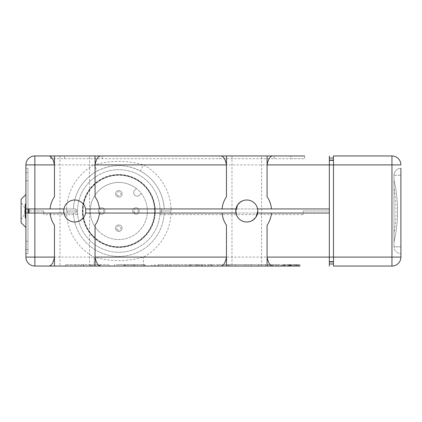 <?xml version="1.0" encoding="UTF-8"?>
<svg xmlns="http://www.w3.org/2000/svg" width="422" height="422" viewBox="0 0 422 422"><rect width="100%" height="100%" fill="white"/><g stroke="black" fill="none" stroke-linecap="round" stroke-linejoin="round"><path stroke-width="0.32" stroke-dasharray="2.11 1.58" d="M27.979 213.063L27.979 253.659L27.979 213.063L34.862 213.063L25.916 213.063L27.979 213.063L27.979 208.937L63.954 208.937M34.862 155.955A8.946 8.946 0 0 0 25.916 164.902A8.946 8.946 0 0 1 34.862 155.955L34.862 164.902L25.916 164.902L25.916 208.937L34.862 208.937L28.67 208.937L28.67 213.063L28.67 208.937L25.916 208.937L25.916 172.471L27.979 172.471L27.979 180.727L27.979 172.471L25.916 172.471L25.916 180.727L25.916 168.341L27.979 168.341L27.979 180.727L27.979 168.341L25.916 168.341L25.916 257.098L94.117 257.098L94.117 266.045L109.546 266.045L108.349 266.045L108.349 264.668L65.668 264.668L108.349 264.668M27.979 180.727L27.979 241.273L27.979 180.727L27.979 208.937L27.979 180.727L25.916 180.727L27.979 180.727M394.021 234.078L394.021 241.964L394.021 234.078A136.053 136.053 0 0 0 394.021 187.922L394.021 180.036L394.021 187.922M394.021 241.964L394.021 180.036L394.021 241.964A137.609 137.609 0 0 0 394.021 180.036A137.609 137.609 0 0 1 394.021 241.964M394.021 175.22L400.9 175.22L394.021 175.22A6.879 6.879 0 0 1 400.9 168.341A6.879 6.879 0 0 0 394.021 175.22L394.021 246.78L394.021 175.22A6.879 6.879 0 0 1 400.9 168.341L400.9 253.659A6.879 6.879 0 0 1 394.021 246.78A6.879 6.879 0 0 0 400.9 253.659A6.879 6.879 0 0 1 394.021 246.78L400.9 246.78L394.021 246.78M77.521 214.634L77.521 211L77.521 214.634L43.804 214.634L43.804 213.063L76.145 213.063L76.145 208.937L73.439 208.937A45.412 45.412 0 0 1 118.804 165.588A45.412 45.412 0 0 1 164.169 208.937A45.412 45.412 0 0 0 140.236 170.968C125.93 163.815 111.64 163.815 97.366 170.968A45.412 45.412 0 0 0 73.439 208.937L34.862 208.937L76.145 208.937L76.145 213.063L34.862 213.063L63.954 213.063M50.086 208.937A24.771 24.771 0 0 1 54.459 196.816L54.459 155.955M164.169 208.937L171.052 208.937A52.291 52.291 0 0 0 143.485 164.902L140.236 170.968A45.412 45.412 0 0 1 164.169 208.937L161.462 208.937L161.462 211L169.301 211L171.163 213.063L161.462 213.063L161.462 211L169.301 211M329.345 155.955L329.345 164.902L143.485 164.902C126.932 160.207 110.474 160.207 94.117 164.902L97.366 170.968A45.412 45.412 0 0 0 73.439 208.937M100.547 155.955L50.687 155.955L50.687 158.709L290.811 158.709L50.687 158.709L50.687 155.955L304.573 155.955L226.472 155.955L226.472 196.816A24.771 24.771 0 0 0 222.093 208.937M89.559 266.045L59.977 266.045L89.559 266.045L89.559 155.955L59.977 155.955L89.559 155.955M64.629 215.294C65.779 217.947 67.699 219.883 70.384 221.096M79.083 221.128L83.888 217.166M235.967 208.937L85.582 208.937C84.743 205.155 82.601 202.481 79.151 200.904M70.448 200.872L67.43 202.792M93.014 236.784A36.466 36.466 0 0 0 154.025 220.437A36.466 36.466 0 0 0 109.367 175.779A36.466 36.466 0 0 0 93.014 236.784A36.466 36.466 0 0 0 152.495 224.958A36.466 36.466 0 0 0 118.804 174.534A36.466 36.466 0 0 0 93.014 236.784M261.571 266.045L231.984 266.045L261.571 266.045L261.571 155.955L231.984 155.955L261.571 155.955M236.642 215.294C237.792 217.947 239.707 219.883 242.397 221.096M251.095 221.128L255.901 217.166M257.789 211.016C257.525 206.205 255.315 202.834 251.164 200.904M242.46 200.872L237.649 204.844M160.086 214.634L160.086 211L160.086 214.634L303.196 214.634L303.196 213.063L171.163 213.063M271.462 213.063A24.771 24.771 0 0 1 267.084 225.184L267.084 266.045M222.093 213.063A24.771 24.771 0 0 0 226.472 225.184L226.472 266.045M50.086 213.063A24.771 24.771 0 0 0 54.459 225.184L54.459 266.045M99.45 213.063A24.771 24.771 0 0 1 95.071 225.184L95.071 266.045M289.729 266.045L288.384 266.045L289.729 266.045L289.729 264.668L290.758 264.668L290.895 266.045L290.241 266.045L290.241 264.668L288.88 264.668L288.88 266.045M284.597 264.668L284.597 266.045L296.307 266.045L292.842 266.045L292.842 264.668L294.176 264.668L284.597 264.668L287.366 264.668L287.366 266.045M289.729 264.668L289.044 264.668L289.044 266.045M289.044 264.668L288.384 264.668L288.384 266.045M288.384 264.668L288.88 264.668M290.758 264.668L290.241 264.668L290.758 264.668M288.843 264.668L288.843 266.045L294.292 266.045L294.292 264.668L296.307 264.668L296.307 266.045M288.843 266.045L284.597 266.045M287.366 264.668L296.307 264.668M282.323 264.668L297.995 264.668L282.392 264.668L282.392 266.045L297.995 266.045L280.387 266.045L299.984 266.045L282.329 266.045L282.329 264.668L299.984 264.668L282.329 264.668L282.323 266.045M297.995 266.045L297.763 264.668L297.995 266.045M25.916 257.098A8.946 8.946 0 0 0 34.862 266.045L94.117 266.045M124.147 264.668L124.147 266.045L279.475 266.045L258.654 266.045L279.475 266.045L279.475 264.668L272.928 264.668L275.74 264.668L275.74 266.045M280.303 266.045L280.303 264.668L280.303 266.045L300.068 266.045L299.984 264.668L300.068 266.045M100.547 266.045L65.668 266.045L109.546 266.045L109.546 264.668M205.087 266.045L212.16 266.045L212.16 264.668L191.229 264.668L191.229 266.045L205.087 266.045L205.087 264.668L211.422 264.668L211.422 266.045L191.229 266.045M191.229 264.668L202.28 264.668L202.28 266.045L201.906 266.045L201.906 264.668L180.173 264.668L205.087 264.668M179.419 266.045L196.947 266.045L196.947 264.668L179.419 264.668L179.419 266.045M144.809 266.045L116.192 266.045L144.809 266.045L144.793 264.668L116.192 264.668L144.809 264.668L144.809 266.045L144.793 264.668M114.32 266.045L137.741 266.045L137.741 264.668L114.32 264.668L114.32 266.045M162.022 264.668L179.466 264.668L158.377 264.668L158.482 266.045L162.022 266.045L144.973 266.045L179.466 266.045L158.377 266.045L158.377 264.668L162.022 264.668L162.022 266.045M235.497 266.045L228.286 266.045L228.286 264.668L256.697 264.668L228.919 264.668L228.919 266.045L256.697 266.045L235.497 266.045L235.497 264.668M258.501 266.045L256.697 266.045L256.697 264.668L258.501 264.668L258.501 266.045M273.213 266.045L272.928 266.045L272.928 264.668L273.213 264.668L273.213 266.045M218.628 266.045L208.362 266.045L218.628 266.045L218.628 264.668L227.922 264.668L208.362 264.668L218.628 264.668M257.594 213.063L329.345 213.063L303.196 213.063L303.196 211L329.345 211L303.196 211L303.196 214.634M296.998 264.668L296.998 266.045M239.205 264.668L248.22 264.668L248.22 266.045L239.205 266.045L248.009 266.045L248.009 264.668L238.604 264.668L238.604 266.045L239.205 266.045M196.351 264.668L190.085 264.668L190.232 266.045L199.1 266.045L190.085 266.045L190.085 264.668L199.1 264.668L196.351 264.668L196.351 266.045M133.41 266.045L133.41 264.668L124.342 264.668L124.342 266.045L133.41 266.045L124.342 266.045L124.659 266.045L124.659 264.668L131.147 264.668L131.147 266.045M133.41 264.668L131.147 264.668M275.74 264.668L258.654 264.668L269.315 264.668L269.315 266.045M269.315 264.668L279.475 264.668M268.065 264.668L268.065 266.045M258.654 264.668L258.654 266.045M265.517 264.668L265.517 266.045M196.077 264.668L196.077 266.045M197.306 264.668L197.306 266.045M185.991 264.668L185.991 266.045M155.254 264.668L155.254 266.045M154.246 264.668L154.246 266.045M144.973 264.668L144.973 266.045M151.836 264.668L151.836 266.045M125.714 264.668L125.714 266.045M128.019 264.668L128.019 266.045M134.112 264.668L134.112 266.045M90.693 264.668L90.693 266.045M90.946 264.668L90.946 266.045M98.363 264.668L98.363 266.045M99.882 264.668L99.882 266.045M100.246 264.668L100.246 266.045M92.101 264.668L92.101 266.045M83.487 264.668L83.487 266.045M83.714 264.668L83.714 266.045M75.749 264.668L75.749 266.045M65.668 264.668L65.668 266.045M80.961 264.668L80.961 266.045M43.804 214.634L43.804 211L43.804 213.063L25.916 213.063L25.916 253.659L27.979 253.659L25.916 253.659L25.916 213.063M257.594 208.937L161.462 208.937L161.462 213.063L164.169 213.063A45.412 45.412 0 0 1 118.804 256.412A45.412 45.412 0 0 1 73.439 213.063A45.412 45.412 0 0 0 118.804 256.412A45.412 45.412 0 0 0 164.169 213.063L329.345 213.063L329.345 160.349L329.345 208.937L329.345 164.902L333.47 164.902L333.47 257.098L333.47 160.086L329.345 160.349L329.345 158.023L329.345 160.086L333.47 160.086L329.345 160.086M171.052 213.063A52.291 52.291 0 0 1 143.485 257.098C127.001 261.724 110.548 261.724 94.117 257.098A52.291 52.291 0 0 1 66.549 213.063M85.582 213.063L235.967 213.063M77.521 211L66.512 211L77.521 211M66.512 213.063L68.369 211M160.086 211L171.095 211L160.086 211M29.012 213.063L29.012 208.937M66.549 208.937A52.291 52.291 0 0 1 94.117 164.902L34.862 164.902L34.862 211L43.804 211L28.67 211L34.862 211L34.862 266.045M333.47 261.914L333.47 263.977L333.47 261.651L329.345 261.914L333.47 261.914L329.345 261.914L329.345 257.098L143.485 257.098L143.485 266.045M24.882 210.768L24.882 211.232L24.845 210.768A10.624 10.624 0 0 0 21.1 202.903L21.1 219.097L21.1 202.903M25.916 211L25.916 194.489L25.916 211M21.1 222.695L21.1 199.305M25.23 217.879L25.23 204.121M25.916 217.879L25.916 204.121L25.916 217.879M27.979 249.529L27.979 241.273L27.979 249.529L25.916 249.529L27.979 249.529M171.052 208.937L329.345 208.937M274.221 158.709L274.221 155.955L290.811 155.955L290.811 158.709L304.573 158.709L290.811 158.709L290.811 155.955L304.573 155.955L304.573 158.709L304.573 155.955M102.214 158.709L102.214 155.955L219.334 155.955L219.334 158.709M290.61 264.668L290.61 266.045M289.55 264.668L289.55 266.045M289.872 264.668L289.872 266.045M292.773 264.668L292.773 266.045M294.118 264.668L294.118 266.045M291.496 264.668L291.496 266.045M227.922 264.668L227.922 266.045M208.362 264.668L208.362 266.045M217.657 264.668L217.657 266.045M202.28 264.668L201.906 264.668L202.28 264.668M196.056 264.668L196.056 266.045M201.531 264.668L201.531 266.045M135.045 264.668L135.045 266.045M267.084 155.955L267.084 196.816A24.771 24.771 0 0 1 271.462 208.937M99.45 208.937A24.771 24.771 0 0 0 95.071 196.816L95.071 155.955M274.221 155.955L219.334 155.955M50.862 158.709L50.862 155.955L102.214 155.955M25.916 208.937L27.979 208.937M333.47 160.086L333.47 164.902L333.47 155.955L391.954 155.955L391.954 164.902L333.47 164.902L333.47 261.651L329.345 261.651L329.345 263.977L333.47 263.977M329.345 160.349L333.47 160.349M101.602 214.281A3.27 3.27 0 0 0 104.429 209.381A3.27 3.27 0 0 0 98.769 209.381A3.27 3.27 0 0 0 101.602 214.281A3.27 3.27 0 0 0 104.756 210.167A3.27 3.27 0 0 0 99.967 208.183A3.27 3.27 0 0 0 101.602 214.281M136.005 214.255A3.27 3.27 0 0 0 138.833 209.349A3.27 3.27 0 0 0 133.173 209.349A3.27 3.27 0 0 0 136.005 214.255A3.27 3.27 0 0 0 139.16 210.14A3.27 3.27 0 0 0 134.37 208.157A3.27 3.27 0 0 0 136.005 214.255M134.687 190.253A3.439 3.439 0 0 0 134.687 195.117A3.439 3.439 0 0 0 139.55 195.117L141.28 193.387L139.55 195.117A3.439 3.439 0 0 1 134.687 195.117A3.439 3.439 0 0 1 134.687 190.253L136.412 188.523A28.554 28.554 0 0 0 97.429 192.063A28.554 28.554 0 0 0 98.611 231.193A28.554 28.554 0 0 0 137.736 232.374A28.554 28.554 0 0 0 136.412 188.523L134.687 190.253M118.788 231.467A3.27 3.27 0 0 0 121.62 226.567A3.27 3.27 0 0 0 115.955 226.567A3.27 3.27 0 0 0 118.788 231.467A3.27 3.27 0 0 0 121.942 227.358A3.27 3.27 0 0 0 117.152 225.369A3.27 3.27 0 0 0 118.788 231.467M118.814 197.069A3.27 3.27 0 0 0 121.647 192.163A3.27 3.27 0 0 0 115.987 192.163A3.27 3.27 0 0 0 118.814 197.069A3.27 3.27 0 0 0 121.974 192.954A3.27 3.27 0 0 0 117.184 190.971A3.27 3.27 0 0 0 118.814 197.069M134.549 212.44A2.057 2.057 0 0 0 137.989 211.517A2.057 2.057 0 0 0 135.473 209.001A2.057 2.057 0 0 0 134.549 212.44M98.611 231.193A28.554 28.554 0 0 0 146.381 218.39A28.554 28.554 0 0 0 111.413 183.417A28.554 28.554 0 0 0 98.611 231.193M93.262 236.542A36.123 36.123 0 0 0 153.692 220.347A36.123 36.123 0 0 0 109.451 176.111A36.123 36.123 0 0 0 93.262 236.542A36.123 36.123 0 0 0 153.692 220.347A36.123 36.123 0 0 0 109.451 176.111A36.123 36.123 0 0 0 93.262 236.542M89.612 240.192A41.282 41.282 0 0 0 158.677 221.687A41.282 41.282 0 0 0 108.116 171.126A41.282 41.282 0 0 0 89.612 240.192A41.282 41.282 0 0 0 158.677 221.687A41.282 41.282 0 0 0 108.116 171.126A41.282 41.282 0 0 0 89.612 240.192M93.505 236.299A35.78 35.78 0 0 0 153.36 220.258A35.78 35.78 0 0 0 109.541 176.443A35.78 35.78 0 0 0 93.505 236.299A35.78 35.78 0 0 0 153.36 220.258A35.78 35.78 0 0 0 109.541 176.443A35.78 35.78 0 0 0 93.505 236.299M117.363 195.254A2.057 2.057 0 0 0 120.803 194.331A2.057 2.057 0 0 0 118.287 191.815A2.057 2.057 0 0 0 117.363 195.254M100.146 212.466A2.057 2.057 0 0 0 103.585 211.549A2.057 2.057 0 0 0 101.069 209.027A2.057 2.057 0 0 0 100.146 212.466M117.337 229.652A2.057 2.057 0 0 0 120.771 228.735A2.057 2.057 0 0 0 118.255 226.218A2.057 2.057 0 0 0 117.337 229.652M329.345 266.045L329.345 213.063M400.9 164.902L391.954 164.902L391.954 257.098L400.9 257.098A8.946 8.946 0 0 1 391.954 266.045L333.47 266.045L333.47 257.098L333.47 261.651M333.47 158.023L329.345 158.023M400.9 257.098A8.946 8.946 0 0 1 391.954 266.045L391.954 257.098L329.345 257.098L329.345 261.651M329.345 263.977L329.345 261.914M294.957 264.668L294.957 266.045M283.405 264.668L283.405 266.045M285.377 264.668L285.377 266.045M276.758 264.668L276.758 266.045M169.28 264.668L169.28 266.045M179.466 264.668L179.466 266.045M25.916 241.273L27.979 241.273L25.916 241.273M245.287 264.668L245.287 266.045M284.133 264.668L284.133 266.045M287.598 264.668L287.598 266.045M281.659 264.668L281.659 266.045M271.135 264.668L271.135 266.045M275.84 264.668L275.84 266.045M210.678 264.668L210.678 266.045M158.334 264.668L158.334 266.045M167.402 264.668L167.402 266.045M144.64 264.668L144.64 266.045M141.834 264.668L141.834 266.045M171.095 208.937L171.095 211M66.512 208.937L66.512 211M296.413 264.668L296.413 266.045M295.147 264.668L295.147 266.045M278.378 264.668L278.378 266.045M230.09 264.668L230.09 266.045M251.317 264.668L251.317 266.045M198.978 264.668L198.978 266.045M165.73 264.668L165.73 266.045M64.445 158.709L64.445 155.955M283.943 264.668L283.943 266.045M285.256 264.668L285.256 266.045M288.917 264.668L288.917 266.045M296.144 264.668L296.144 266.045M298.75 264.668L298.75 266.045M298.006 264.668L298.006 266.045M175.9 264.668L175.9 266.045M171.121 264.668L171.121 266.045M59.977 155.955L59.977 266.045M231.984 155.955L231.984 266.045M290.953 264.668L290.953 266.045M298.053 264.668L298.053 266.045M199.1 264.668L199.1 266.045M189.805 264.668L189.805 266.045M24.882 211.232L24.845 211.232A10.624 10.624 0 0 1 21.1 219.097M272.591 266.045L272.591 264.668M158.108 266.045L158.108 264.668M202.476 266.045L202.476 264.668"/><path stroke-width="0.63" d="M67.43 202.792C65.109 204.844 63.886 207.582 63.759 211L63.954 213.063A11.009 11.009 0 0 0 85.582 213.063L99.45 213.063A24.771 24.771 0 0 1 95.071 225.184L95.071 266.045L54.459 266.045L54.459 225.184A24.771 24.771 0 0 1 50.086 213.063L34.862 213.063L34.862 164.902L54.459 164.902C53.372 159.289 51.547 156.304 48.989 155.955L54.459 155.955L54.459 196.816A24.771 24.771 0 0 0 50.086 208.937L25.916 208.937L25.916 164.902L34.862 164.902L34.862 155.955L50.687 155.955M304.573 155.955L272.559 155.955C269.99 156.314 268.165 159.294 267.084 164.902L329.345 164.902L329.345 155.955M50.086 213.063L63.954 213.063L64.629 215.294M70.384 221.096C73.28 222.294 76.182 222.304 79.083 221.128M83.888 217.166C85.508 214.777 86.072 212.034 85.582 208.937L99.45 208.937A24.771 24.771 0 0 0 95.071 196.816L95.071 155.955L100.547 155.955C97.978 156.314 96.158 159.294 95.071 164.902L226.472 164.902C225.385 159.289 223.56 156.304 220.996 155.955L226.472 155.955L226.472 196.816A24.771 24.771 0 0 0 222.093 208.937L235.967 208.937A11.009 11.009 0 0 1 257.594 208.937L271.462 208.937A24.771 24.771 0 0 0 267.084 196.816L267.084 155.955L100.547 155.955L220.996 155.955M79.151 200.904C76.255 199.706 73.354 199.696 70.448 200.872M237.649 204.844L235.771 211L236.642 215.294M242.397 221.096C245.293 222.294 248.194 222.304 251.095 221.128M255.901 217.166L257.789 211.016M251.164 200.904C248.263 199.706 245.361 199.696 242.46 200.872M226.472 225.184A24.771 24.771 0 0 1 222.093 213.063L235.967 213.063A11.009 11.009 0 0 0 257.594 213.063L271.462 213.063A24.771 24.771 0 0 1 267.084 225.184L267.084 266.045L226.472 266.045L226.472 225.184M50.086 208.937L63.954 208.937A11.009 11.009 0 0 1 85.582 208.937A11.009 11.009 0 0 1 85.582 213.063M63.954 208.937A11.009 11.009 0 0 0 63.954 213.063M257.594 213.063A11.009 11.009 0 0 0 257.594 208.937M235.967 208.937A11.009 11.009 0 0 0 235.967 213.063M109.546 266.045L124.147 266.045M279.475 266.045L280.303 266.045M300.068 266.045L267.084 266.045M226.472 266.045L95.071 266.045M54.459 266.045L34.862 266.045A8.946 8.946 0 0 1 25.916 257.098L34.862 257.098L34.862 213.063L25.916 213.063L25.916 208.937M108.349 266.045L100.547 266.045C97.983 265.691 96.158 262.706 95.071 257.098L226.472 257.098C225.39 262.706 223.565 265.686 220.996 266.045M400.9 253.659L400.9 175.22L400.9 257.098L329.345 257.098L329.345 213.063L271.462 213.063M329.345 266.045L329.345 257.098L267.084 257.098C268.17 262.706 269.996 265.691 272.559 266.045M48.989 266.045C51.553 265.686 53.378 262.706 54.459 257.098L34.862 257.098L34.862 266.045M222.093 213.063L99.45 213.063M29.012 213.063L29.012 208.937M25.916 194.489L21.1 199.305L21.1 222.695L25.916 227.511M25.916 204.121L25.23 204.121L25.23 217.879L25.916 217.879M27.979 213.063L27.979 208.937M25.916 213.063L25.916 257.098M329.345 213.063L329.345 164.902L333.47 164.902L333.47 266.045L391.954 266.045A8.946 8.946 0 0 0 400.9 257.098L400.9 168.341M267.084 155.955L272.559 155.955M222.093 208.937L99.45 208.937M329.345 208.937L271.462 208.937M48.989 155.955L34.862 155.955A8.946 8.946 0 0 0 25.916 164.902A8.946 8.946 0 0 1 34.862 155.955M95.071 155.955L54.459 155.955M333.47 261.914L329.345 261.914M329.345 261.651L333.47 261.651M333.47 160.349L329.345 160.349M333.47 160.086L329.345 160.086M391.954 155.955L333.47 155.955L333.47 164.902L400.9 164.902A8.946 8.946 0 0 0 391.954 155.955A8.946 8.946 0 0 1 400.9 164.902A8.946 8.946 0 0 0 391.954 155.955L391.954 266.045M333.47 263.977L329.345 263.977M329.345 158.023L333.47 158.023"/></g></svg>
